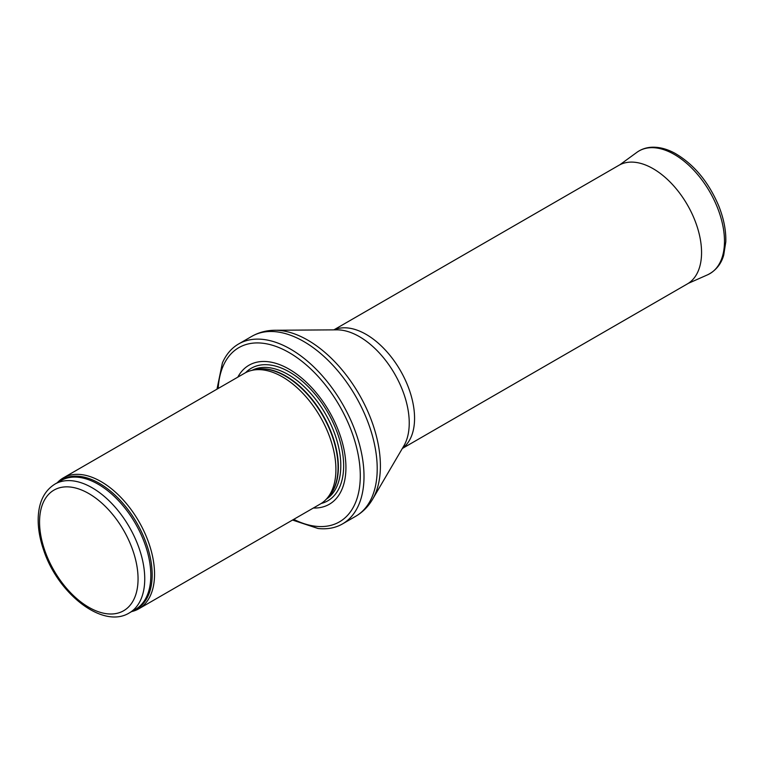 <?xml version="1.0" encoding="UTF-8"?>
<svg xmlns="http://www.w3.org/2000/svg" width="764" height="764" viewBox="0 0 764 764"><rect width="100%" height="100%" fill="white"/><g stroke="black" fill="none" stroke-linecap="round" stroke-linejoin="round"><path stroke-width="1.15" d="M131.656 611.572A75.56 43.624 -120 0 0 138.895 608.755A75.56 43.624 -120 0 0 150.479 548.208A75.56 43.624 -120 0 0 101.115 481.626A75.56 43.624 -120 0 0 63.336 477.882A75.56 43.624 -120 0 0 57.271 482.743M138.895 608.755L320.259 504.039A75.56 43.624 -120 0 0 326.734 498.72A75.56 43.624 -120 0 0 329.676 436.922A75.56 43.624 -120 0 0 282.479 376.91A75.56 43.624 -120 0 0 252.55 370.225A75.56 43.624 -120 0 0 244.7 373.166L63.336 477.882M313.374 508.012A80.277 46.346 -120 0 0 344.554 452.403A80.277 46.346 -120 0 0 289.164 369.203A80.277 46.346 -120 0 0 237.814 377.139M292.536 520.055L318.025 528.487A103.894 59.984 -120 0 0 342.482 523.932A103.894 59.984 -120 0 0 358.411 440.675A103.894 59.984 -120 0 0 290.54 349.119A103.894 59.984 -120 0 0 238.597 343.981A103.894 59.984 -120 0 0 222.41 362.881L216.976 389.182M402.341 448.478L687.38 283.912A68.474 39.537 -120 0 0 688.622 283.138A68.474 39.537 -120 0 0 697.522 227.882A68.474 39.537 -120 0 0 653.144 168.701A68.474 39.537 -120 0 0 620.196 164.613A68.474 39.537 -120 0 0 618.907 165.301L333.868 329.867M92.148 487.766A74.375 42.946 -120 0 0 54.96 484.08C44.312 490.774 38.735 502.072 38.2 517.973C37.933 528.134 39.757 538.859 43.672 550.166C57.94 593.752 102.901 629.364 129.336 612.909A74.375 42.946 -120 0 0 140.738 553.308A74.375 42.946 -120 0 0 92.148 487.766M88.805 493.554A69.658 40.215 60 0 1 131.465 603.484A69.658 40.215 60 0 1 46.155 554.234A69.658 40.215 60 0 1 88.805 493.554M129.336 612.909L135.419 609.395A74.375 42.946 -120 0 0 146.822 549.793A74.375 42.946 -120 0 0 98.231 484.252A74.375 42.946 -120 0 0 61.044 480.566L54.96 484.08M133.308 610.617A74.662 43.109 -120 0 0 148.99 552.114A74.662 43.109 -120 0 0 99.377 483.354A74.662 43.109 -120 0 0 58.933 481.788M326.734 498.72L329.026 496.132A74.442 42.975 -120 0 0 331.92 435.251A74.442 42.975 -120 0 0 285.43 376.117A74.442 42.975 -120 0 0 255.93 369.528L252.55 370.225M328.052 497.24A74.375 42.946 -120 0 0 332.741 436.483A74.375 42.946 -120 0 0 285.774 375.974A74.375 42.946 -120 0 0 254.488 369.824M326.39 499.112A74.375 42.946 -120 0 0 336.523 439.204A74.375 42.946 -120 0 0 288.209 374.57A74.375 42.946 -120 0 0 252.034 370.33M321.157 503.495A76.534 44.188 -120 0 0 341.04 445.087A76.534 44.188 -120 0 0 289.537 372.049A76.534 44.188 -120 0 0 245.626 372.66M293.739 519.348A100.59 58.074 -120 0 0 360.255 473.145A100.59 58.074 -120 0 0 289.164 352.615A100.59 58.074 -120 0 0 218.179 388.484M342.482 523.932L355.69 516.302A103.894 59.984 -120 0 0 371.619 433.054A103.894 59.984 -120 0 0 303.747 341.498A103.894 59.984 -120 0 0 251.805 336.351L238.597 343.981M275.03 330.258L336.914 329.847A70.489 40.693 -120 0 1 359.405 336.647A70.489 40.693 -120 0 1 403.879 445.842L372.593 499.236A102.691 59.286 -120 0 0 307.787 340.152A102.691 59.286 -120 0 0 275.03 330.258C266.636 330.296 258.891 332.33 251.805 336.351M402.485 448.239A68.474 39.537 -120 0 0 410.268 392.753A68.474 39.537 -120 0 0 366.147 334.393A68.474 39.537 -120 0 0 334.145 329.867M636.861 152.361C641.302 149.161 646.392 147.452 652.141 147.213C659.428 146.994 667.001 148.99 674.841 153.22C693.788 164.184 708.381 181.641 718.618 205.612C723.728 218.351 726.125 230.432 725.8 241.863L723.718 255.109C722.305 260.228 718.513 269.444 707.569 274.82A70.832 40.893 -120 0 0 709.813 191.888A70.832 40.893 -120 0 0 636.861 152.361L619.776 164.823M372.593 499.236C368.363 506.484 362.728 512.176 355.69 516.302M707.569 274.82L688.23 283.387"/></g></svg>
